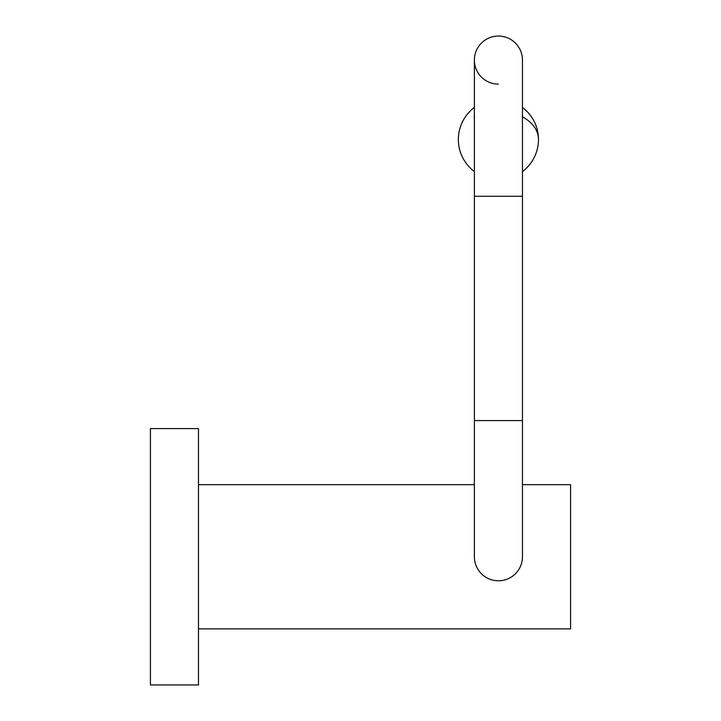 <?xml version="1.0" encoding="UTF-8"?>
<svg xmlns="http://www.w3.org/2000/svg" width="721" height="721" viewBox="0 0 721 721"><rect width="100%" height="100%" fill="white"/><g stroke="black" fill="none" stroke-linecap="round" stroke-linejoin="round"><path stroke-width="1.08" d="M150.419 428.598L150.419 684.95L198.482 684.95L198.482 428.598L150.419 428.598M522.455 484.674L570.581 484.674L570.581 628.874L198.482 628.874M198.482 484.674L474.382 484.674M498.418 580.802A24.036 24.036 0 0 0 522.455 556.774A24.036 24.036 0 0 1 498.418 580.802A24.036 24.036 0 0 1 474.382 556.774A24.036 24.036 0 0 0 498.418 580.802M498.418 36.05A24.036 24.036 0 0 1 522.455 60.086A24.036 24.036 0 0 0 498.418 36.05A24.036 24.036 0 0 1 522.455 60.086L522.455 196.274L474.382 196.274L474.382 60.086A24.036 24.036 0 0 1 498.418 36.05A24.036 24.036 0 0 0 474.382 60.086A24.036 24.036 0 0 1 498.418 36.05M498.418 84.114A24.036 24.036 0 0 1 474.382 60.086A24.036 24.036 0 0 0 498.418 84.114M474.382 115.162A24.163 17.088 0 0 0 474.256 116.919A24.163 17.088 0 0 0 474.382 118.677M522.455 118.677A24.163 17.088 0 0 0 522.581 116.919A24.163 17.088 0 0 0 522.455 115.162M474.382 556.774L474.382 420.586L522.455 420.586L522.455 556.774M522.581 116.919A40.052 28.326 0 0 1 538.479 139.514A40.052 40.052 0 0 0 522.455 107.465M474.382 420.586L474.382 196.274M522.455 420.586L522.455 196.274M522.455 99.976L522.455 60.086M474.382 99.976L474.382 60.086M474.382 107.465A40.052 40.052 0 0 0 474.382 171.553M522.455 171.553A40.052 40.052 0 0 0 538.479 139.514"/></g></svg>
